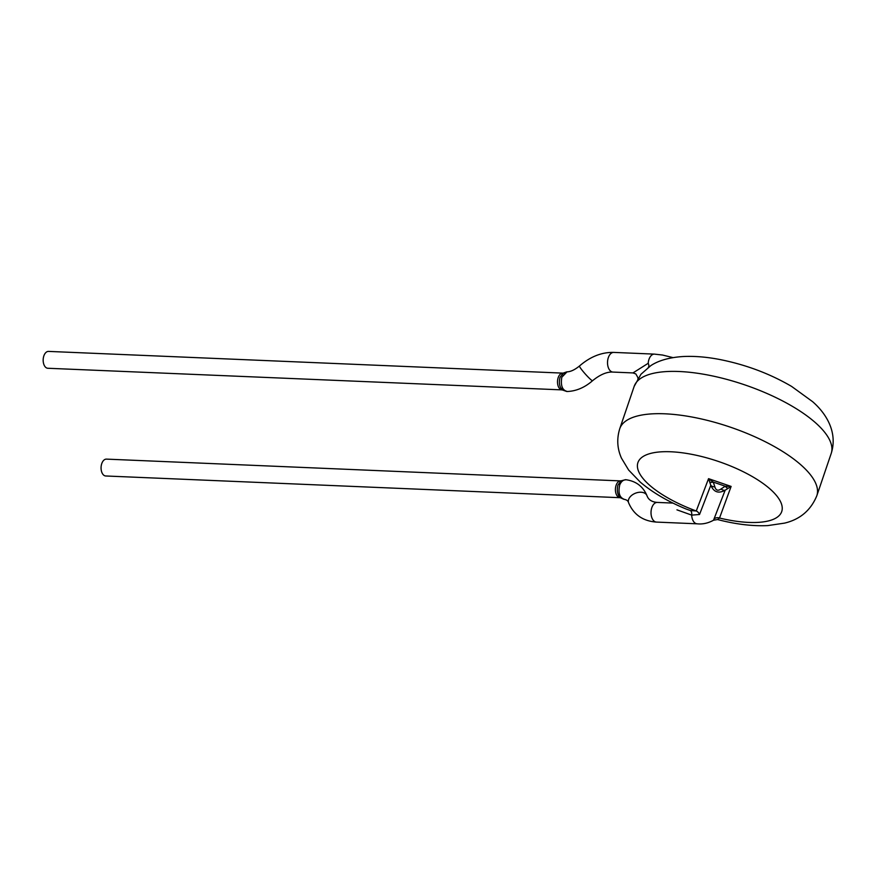 <?xml version="1.0" encoding="UTF-8"?>
<svg xmlns="http://www.w3.org/2000/svg" width="877" height="877" viewBox="0 0 877 877"><rect width="100%" height="100%" fill="white"/><g stroke="black" fill="none" stroke-linecap="round" stroke-linejoin="round"><path stroke-width="1.32" d="M640.934 374.304L634.17 386.373A104.078 37.064 -161.2 0 1 710.611 375.553A104.078 37.064 -161.2 0 1 816.279 423.448A104.078 37.064 -161.2 0 1 831.21 453.453C837.853 432.723 826.616 413.812 812.562 401.633L791.602 386.417C769.951 373.755 746.206 364.821 720.335 359.614C707.005 356.994 694.617 355.974 683.161 356.522C666.432 357.586 656.303 361.894 650.668 365.742L640.988 374.238M717.572 519.535L713.527 520.225L725.169 490.21L731.122 486.428L719.524 518.044L717.605 519.524M831.21 453.453L816.816 495.757A104.078 37.064 -161.2 0 0 801.874 465.742A104.078 37.064 -161.2 0 0 696.206 417.847A104.078 37.064 -161.2 0 0 619.765 428.678C616.63 438.774 617.2 448.607 621.475 458.178L628.634 470.039L640.396 482.229C652.641 492.556 667.868 501.48 686.066 509L690.331 510.535L696.261 510.984L708.55 478.667L731.122 486.428L725.224 486.209A5.624 2.653 -112.7 0 0 727.548 488.061M637.831 378.974C638.675 379.226 638.007 377.548 635.803 373.92L632.975 372.922L648.213 363.286A9.844 5.854 -87.6 0 1 654.45 354.122L662.573 355.042L672.999 357.619M566.849 372.045L561.817 377.22C560.513 385.343 562.19 390.046 566.849 391.339M562.245 387.327L562.146 389.881C559.471 386.845 558.759 382.679 560.008 377.384L562.87 373.449M562.168 389.98A8.441 5.021 92.4 0 1 558.189 377.625A8.441 5.021 92.4 0 1 562.881 373.12L48.542 351.403A8.441 5.021 92.4 0 0 43.85 355.909A8.441 5.021 92.4 0 0 45.648 367.299A8.441 5.021 92.4 0 0 47.829 368.263L562.157 389.892L566.849 391.515C576.036 391.241 584.619 387.634 592.6 380.684A9.844 1.009 -131.7 0 1 587.952 376.869A9.844 1.009 -131.7 0 1 581.012 368.789A9.844 1.009 -131.7 0 1 579.5 365.983C590.265 356.665 601.688 352.137 613.79 352.401A9.844 5.854 -87.6 0 0 608.32 357.663A9.844 5.854 -87.6 0 0 612.957 372.078C606.939 371.684 600.153 374.545 592.6 380.684M648.256 367.397A5.624 2.675 53.4 0 0 648.213 363.286M710.293 482.131A5.624 2.708 -29 0 0 713.297 482.109L708.55 478.667L710.798 485.266A5.624 3.3 -8.8 0 0 714.865 486.878C715.928 490.418 717.978 491.131 721.015 488.993A5.624 3.267 -132.8 0 0 725.169 490.21C718.559 493.828 713.779 492.183 710.798 485.266L699.517 514.503A5.624 5.109 53.2 0 0 696.261 510.984A75.948 27.044 -161.2 0 1 649.835 453.628A75.948 27.044 -161.2 0 1 770.817 489.673A75.948 27.044 -161.2 0 1 719.524 518.044A5.624 5.251 -155.1 0 0 714.821 518.406M713.516 520.236C708.068 523.229 702.598 524.413 697.105 523.81A9.844 5.854 -87.6 0 1 697.105 523.81A9.844 5.854 -87.6 0 1 691.69 515.117L676.945 509.844M699.517 514.503L691.69 515.117A5.624 3.146 106.5 0 0 690.331 510.535M625.531 479.851C623.098 479.949 621.168 481.605 619.765 484.806L619.743 484.871C618.033 492.556 619.403 497.314 623.854 499.134M620.061 495.933L619.984 497.555C617.408 494.453 616.706 490.32 617.89 485.167L620.806 481.144M697.127 523.81L656.467 522.089C642.994 521.124 633.709 514.7 628.612 502.806A9.844 6.424 -21.5 0 1 632.712 494.617A9.844 6.424 -21.5 0 1 632.755 494.595A9.844 6.424 -21.5 0 1 646.93 495.593C642.984 486.307 635.869 481.013 625.575 479.675L620.784 480.914L106.446 459.12A8.441 5.021 92.4 0 0 101.754 463.626A8.441 5.021 92.4 0 0 103.552 475.016A8.441 5.021 92.4 0 0 105.733 475.981L620.072 497.697A8.441 5.021 92.4 0 0 620.171 497.697M562.278 389.98A8.441 5.021 92.4 0 0 563.505 389.728M564.097 373.416A8.441 5.021 92.4 0 0 562.99 373.12M656.467 522.089A9.844 5.854 -87.6 0 1 651.819 507.673A9.844 5.854 -87.6 0 1 657.29 502.422C651.819 502.006 648.366 499.726 646.93 495.593M620.784 480.837A8.441 5.021 92.4 0 0 616.092 485.343A8.441 5.021 92.4 0 0 620.072 497.697L620.017 497.577M714.865 486.878L713.297 482.109L725.224 486.209L721.015 488.993M634.17 386.373L619.765 428.678M816.816 495.757C810.786 510.326 800.032 519.458 784.553 523.12L767.792 525.597C752.488 526.288 735.748 524.271 717.594 519.557M654.45 354.122L613.79 352.401M632.964 372.922L612.957 372.078M562.727 375.137L562.804 373.24L566.827 371.848C570.478 371.837 574.698 369.886 579.5 365.983M672.977 503.08L657.29 502.422M623.832 499.298C626.584 499.693 628.173 500.866 628.612 502.806M620.752 480.925L620.653 483.019M623.854 499.287L619.995 497.555"/></g></svg>
